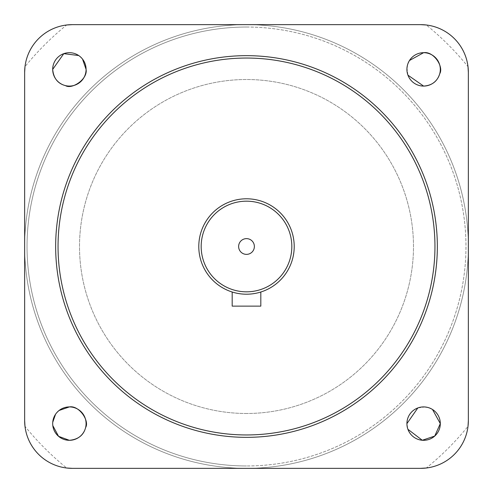 <?xml version="1.0" encoding="UTF-8"?>
<svg xmlns="http://www.w3.org/2000/svg" width="493" height="493" viewBox="0 0 493 493"><rect width="100%" height="100%" fill="white"/><g stroke="black" fill="none" stroke-linecap="round" stroke-linejoin="round"><path stroke-width="0.37" stroke-dasharray="2.46 1.85" d="M246.5 27.035A219.465 219.465 0 0 1 465.965 246.5A219.465 219.465 0 0 1 246.5 465.965A219.465 219.465 0 0 0 465.965 246.5A219.465 219.465 0 0 0 246.5 27.035A219.465 219.465 0 0 0 27.035 246.5A219.465 219.465 0 0 0 246.5 465.965A219.465 219.465 0 0 1 27.035 246.5A219.465 219.465 0 0 1 246.5 27.035M246.5 468.35A221.85 221.85 0 0 0 468.35 246.5A221.85 221.85 0 0 0 246.5 24.65A221.85 221.85 0 0 1 468.35 246.5A221.85 221.85 0 0 1 246.5 468.35A221.85 221.85 0 0 1 24.65 246.5A221.85 221.85 0 0 1 246.5 24.65A221.85 221.85 0 0 0 24.65 246.5A221.85 221.85 0 0 0 246.5 468.35A221.85 221.85 0 0 0 468.35 246.5A221.85 221.85 0 0 0 246.5 24.65A221.85 221.85 0 0 1 468.35 246.5A221.85 221.85 0 0 1 246.5 468.35A221.85 221.85 0 0 1 24.65 246.5A221.85 221.85 0 0 1 246.5 24.65A221.85 221.85 0 0 0 24.65 246.5A221.85 221.85 0 0 0 246.5 468.35A221.85 221.85 0 0 0 468.35 246.5A221.85 221.85 0 0 0 246.5 24.65A221.85 221.85 0 0 1 468.35 246.5A221.85 221.85 0 0 1 246.5 468.35L420.64 468.35A47.71 47.71 0 0 0 468.35 420.64L468.35 72.36A47.71 47.71 0 0 0 420.64 24.65L72.36 24.65A47.71 47.71 0 0 0 24.65 72.36L24.65 420.64A47.71 47.71 0 0 0 72.36 468.35L420.64 468.35A47.71 47.71 0 0 0 468.35 420.64L468.35 72.36A47.71 47.71 0 0 0 420.64 24.65L72.36 24.65A47.71 47.71 0 0 0 24.65 72.36L24.65 420.64A47.71 47.71 0 0 0 72.36 468.35L246.5 468.35A221.85 221.85 0 0 1 24.65 246.5A221.85 221.85 0 0 1 246.5 24.65A221.85 221.85 0 0 0 24.65 246.5A221.85 221.85 0 0 0 246.5 468.35A221.85 221.85 0 0 0 468.35 246.5A221.85 221.85 0 0 0 246.5 24.65A221.85 221.85 0 0 0 24.65 246.5A221.85 221.85 0 0 0 246.5 468.35A221.85 221.85 0 0 0 468.35 246.5A221.85 221.85 0 0 0 246.5 24.65A221.85 221.85 0 0 0 24.65 246.5A221.85 221.85 0 0 0 246.5 468.35M432.497 409.473L427.505 407.372M424.966 406.971L417.824 407.951M406.916 423.61A16.7 16.7 0 0 1 423.61 406.916A16.7 16.7 0 0 1 440.311 423.61A16.7 16.7 0 0 0 423.61 406.916A16.7 16.7 0 0 0 406.916 423.61A16.7 16.7 0 0 0 423.61 440.311A16.7 16.7 0 0 0 440.311 423.61A16.7 16.7 0 0 1 423.61 440.311A16.7 16.7 0 0 1 406.916 423.61L407.908 429.292M69.39 440.311A16.7 16.7 0 0 0 86.084 423.61A16.7 16.7 0 0 0 69.39 406.916A16.7 16.7 0 0 0 52.689 423.61A16.7 16.7 0 0 0 69.39 440.311A16.7 16.7 0 0 1 52.689 423.61A16.7 16.7 0 0 1 69.39 406.916A16.7 16.7 0 0 1 86.084 423.61A16.7 16.7 0 0 1 69.39 440.311M52.689 69.39A16.7 16.7 0 0 0 69.39 86.084A16.7 16.7 0 0 0 86.084 69.39A16.7 16.7 0 0 0 69.39 52.689A16.7 16.7 0 0 0 52.689 69.39A16.7 16.7 0 0 1 69.39 52.689A16.7 16.7 0 0 1 86.084 69.39A16.7 16.7 0 0 1 69.39 86.084A16.7 16.7 0 0 1 52.689 69.39M409.473 60.503L407.372 65.495M406.971 68.034L407.951 75.176M423.61 52.689A16.7 16.7 0 0 0 406.916 69.39A16.7 16.7 0 0 0 423.61 86.084A16.7 16.7 0 0 0 440.311 69.39A16.7 16.7 0 0 0 423.61 52.689A16.7 16.7 0 0 1 440.311 69.39A16.7 16.7 0 0 1 423.61 86.084A16.7 16.7 0 0 1 406.916 69.39A16.7 16.7 0 0 1 423.61 52.689M246.5 294.21A47.71 47.71 0 0 1 198.79 246.5A47.71 47.71 0 0 1 246.5 198.79A47.71 47.71 0 0 1 294.21 246.5A47.71 47.71 0 0 1 246.5 294.21A47.71 47.71 0 0 1 198.79 246.5A47.71 47.71 0 0 1 246.5 198.79A47.71 47.71 0 0 1 294.21 246.5A47.71 47.71 0 0 1 246.5 294.21A47.71 47.71 0 0 0 260.815 292.01A47.71 47.71 0 0 1 246.5 294.21A47.71 47.71 0 0 0 294.21 246.5A47.71 47.71 0 0 0 246.5 198.79A47.71 47.71 0 0 0 198.79 246.5A47.71 47.71 0 0 0 246.5 294.21A47.71 47.71 0 0 1 232.185 292.01A47.71 47.71 0 0 0 246.5 294.21M246.5 413.485A166.985 166.985 0 0 1 79.515 246.5A166.985 166.985 0 0 1 246.5 79.515A166.985 166.985 0 0 1 413.485 246.5A166.985 166.985 0 0 1 246.5 413.485A166.985 166.985 0 0 1 79.515 246.5A166.985 166.985 0 0 1 246.5 79.515A166.985 166.985 0 0 1 413.485 246.5A166.985 166.985 0 0 1 246.5 413.485M426.34 468.011A47.71 47.71 0 0 0 468.011 426.34A285.324 285.324 0 0 1 426.34 468.011M468.011 66.66A47.71 47.71 0 0 0 426.34 24.989A285.324 285.324 0 0 1 468.011 66.66M66.66 24.989A47.71 47.71 0 0 0 24.989 66.66A285.324 285.324 0 0 1 66.66 24.989M24.989 426.34A47.71 47.71 0 0 0 66.66 468.011A285.324 285.324 0 0 1 24.989 426.34M82.528 59.086L78.726 55.543M59.086 410.472L55.543 414.274M52.739 422.285L52.806 425.595M246.5 238.63A7.87 7.87 0 0 0 238.63 246.5A7.87 7.87 0 0 0 246.5 254.37A7.87 7.87 0 0 0 254.37 246.5A7.87 7.87 0 0 0 246.5 238.63M246.5 437.34A190.84 190.84 0 0 0 437.34 246.5A190.84 190.84 0 0 0 246.5 55.66A190.84 190.84 0 0 0 55.66 246.5A190.84 190.84 0 0 0 246.5 437.34M260.815 292.01L260.815 306.135L232.185 306.135L232.185 292.01"/><path stroke-width="0.74" d="M407.908 429.292L422.285 440.261L434.74 436.065L440.311 423.61L432.497 409.473M427.505 407.372L424.966 406.971M417.824 407.951L406.916 423.61A16.7 16.7 0 0 0 423.61 440.311A16.7 16.7 0 0 0 440.311 423.61A16.7 16.7 0 0 0 423.61 406.916A16.7 16.7 0 0 0 406.916 423.61M52.806 425.595L58.568 436.33L69.39 440.311C78.233 439.473 83.65 435.202 85.628 427.505C89.689 421.016 79.139 405.135 69.39 406.916L59.086 410.472M78.726 55.543L63.788 53.657L52.689 69.39C53.527 78.233 57.798 83.65 65.495 85.628C71.984 89.689 87.865 79.139 86.084 69.39L82.528 59.086M407.951 75.176L423.61 86.084C431.991 85.511 437.371 81.382 439.744 73.703C443.928 66.986 433.778 51.032 423.61 52.689L409.473 60.503M407.372 65.495L406.971 68.034M468.011 426.34L468.35 420.64L468.35 72.36L468.011 66.66M66.66 468.011L72.36 468.35L420.64 468.35L426.34 468.011M426.34 24.989L420.64 24.65L72.36 24.65L66.66 24.989M24.989 66.66L24.65 72.36L24.65 420.64L24.989 426.34M55.543 414.274L52.739 422.285M69.39 440.311A16.7 16.7 0 0 0 86.084 423.61A16.7 16.7 0 0 0 69.39 406.916A16.7 16.7 0 0 0 52.689 423.61A16.7 16.7 0 0 0 69.39 440.311M52.689 69.39A16.7 16.7 0 0 0 69.39 86.084A16.7 16.7 0 0 0 86.084 69.39A16.7 16.7 0 0 0 69.39 52.689A16.7 16.7 0 0 0 52.689 69.39M423.61 52.689A16.7 16.7 0 0 0 406.916 69.39A16.7 16.7 0 0 0 423.61 86.084A16.7 16.7 0 0 0 440.311 69.39A16.7 16.7 0 0 0 423.61 52.689M246.5 238.63A7.87 7.87 0 0 0 238.63 246.5A7.87 7.87 0 0 0 246.5 254.37A7.87 7.87 0 0 0 254.37 246.5A7.87 7.87 0 0 0 246.5 238.63M246.5 434.955A188.455 188.455 0 0 0 434.955 246.5A188.455 188.455 0 0 0 246.5 58.045A188.455 188.455 0 0 0 58.045 246.5A188.455 188.455 0 0 0 246.5 434.955M246.5 55.66A190.84 190.84 0 0 1 437.34 246.5A190.84 190.84 0 0 1 246.5 437.34A190.84 190.84 0 0 1 55.66 246.5A190.84 190.84 0 0 1 246.5 55.66M246.5 291.825A45.325 45.325 0 0 0 291.825 246.5A45.325 45.325 0 0 0 246.5 201.175A45.325 45.325 0 0 0 201.175 246.5A45.325 45.325 0 0 0 246.5 291.825M246.5 198.79A47.71 47.71 0 0 1 294.21 246.5A47.71 47.71 0 0 1 246.5 294.21A47.71 47.71 0 0 1 198.79 246.5A47.71 47.71 0 0 1 246.5 198.79M24.65 420.64A47.71 47.71 0 0 0 72.36 468.35L420.64 468.35A47.71 47.71 0 0 0 468.35 420.64L468.35 72.36A47.71 47.71 0 0 0 420.64 24.65L72.36 24.65A47.71 47.71 0 0 0 24.65 72.36L24.65 420.64M260.815 292.01L260.815 306.135L232.185 306.135L232.185 292.01"/></g></svg>
